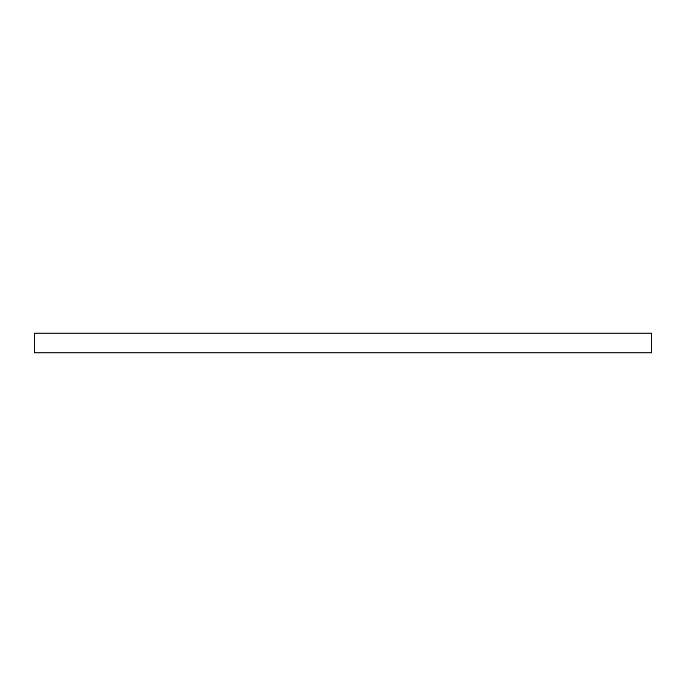 <?xml version="1.0" encoding="UTF-8"?>
<svg xmlns="http://www.w3.org/2000/svg" width="686" height="686" viewBox="0 0 686 686"><rect width="100%" height="100%" fill="white"/><g stroke="black" fill="none" stroke-linecap="round" stroke-linejoin="round"><path stroke-width="1.03" d="M34.3 333.122L34.3 352.878L651.7 352.878L651.7 333.122L34.3 333.122"/></g></svg>
